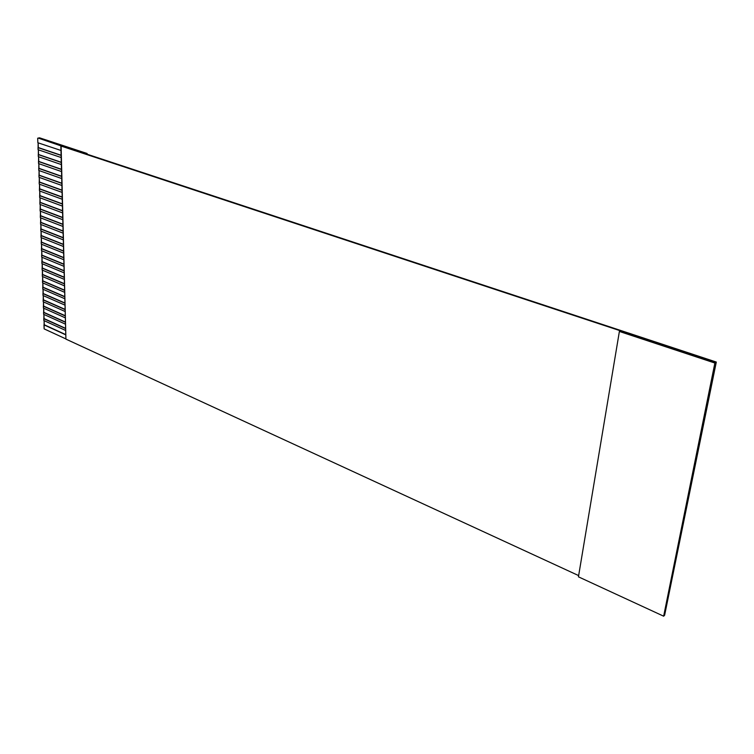 <?xml version="1.0" encoding="UTF-8"?>
<svg xmlns="http://www.w3.org/2000/svg" width="754" height="754" viewBox="0 0 754 754"><rect width="100%" height="100%" fill="white"/><g stroke="black" fill="none" stroke-linecap="round" stroke-linejoin="round"><path stroke-width="1.13" d="M39.528 137.812L38.247 138.086L85.824 153.788L87.106 153.496L39.528 137.812L87.106 153.496L85.824 153.788L38.247 138.086L39.528 137.812M716.3 362.052L664.623 615.245L716.3 362.052L85.824 153.788L716.3 362.052L664.623 615.245L716.3 362.052M578.638 575.594L65.918 339.112L578.638 575.594M65.909 338.923L44.128 328.876L65.909 338.923M38.247 138.086L715.885 362.344L714.877 363.042L663.652 616.188L664.623 615.245L663.652 616.188L578.441 576.829L619.383 331.449L714.877 363.042L715.885 362.344L60.857 145.984L65.918 339.112L61.102 145.927L38.247 138.086M61.102 155.409L38.02 147.643L38.086 149.726L61.159 157.529L38.086 149.726L38.143 142.855L38.303 147.577L61.102 155.249L38.02 147.643L61.102 155.409M61.291 162.459L38.256 154.589L38.322 156.672L61.347 164.57L38.322 156.672L38.379 149.829L38.539 154.532L61.281 162.298L38.256 154.589L61.291 162.459M61.47 169.471L38.482 161.516L38.558 163.58L61.526 171.573L38.558 163.58L38.614 156.775L38.765 161.45L61.47 169.301L38.482 161.516L61.47 169.471M61.658 176.455L38.718 168.406L38.784 170.461L61.705 178.538L38.784 170.461L38.84 163.684L39.001 168.34L61.649 176.285L38.718 168.406L61.658 176.455M61.837 183.401L38.954 175.258L39.02 177.313L61.894 185.484L39.02 177.313L39.076 170.564L39.227 175.192L61.837 183.231L38.954 175.258L61.837 183.401M62.017 190.319L39.18 182.091L39.246 184.127L62.073 192.393L39.246 184.127L39.302 177.416L39.462 182.016L62.017 190.149L39.18 182.091L62.017 190.319M62.196 197.209L39.406 188.886L39.481 190.922L62.252 199.263L39.481 190.922L39.538 184.23L39.689 188.811L62.196 197.03L39.406 188.886L62.196 197.209M62.375 204.061L39.632 195.654L39.708 197.68L62.431 206.115L39.708 197.68L39.764 191.026L39.915 195.578L62.375 203.882L39.632 195.654L62.375 204.061M62.554 210.884L39.868 202.383L39.934 204.4L62.61 212.92L39.934 204.4L39.99 197.784L40.141 202.317L62.554 210.705L39.868 202.383L62.554 210.884M62.733 217.68L40.094 209.094L40.16 211.101L62.789 219.706L40.16 211.101L40.216 204.513L40.367 209.018L62.733 217.491L40.094 209.094L62.733 217.68M62.912 224.438L40.311 215.767L40.386 217.765L62.968 226.464L40.386 217.765L40.443 211.205L40.593 215.691L62.912 224.249L40.311 215.767L62.912 224.438M63.091 231.167L40.537 222.411L40.603 224.4L63.138 233.184L40.603 224.4L40.669 217.878L40.82 222.336L63.082 230.978L40.537 222.411L63.091 231.167M63.261 237.868L40.763 229.028L40.829 231.007L63.317 239.876L40.829 231.007L40.886 224.513L41.036 228.952L63.261 237.68L40.763 229.028L63.261 237.868M63.44 244.541L40.98 235.616L41.046 237.585L63.496 246.53L41.046 237.585L41.112 231.12L41.263 235.54L63.43 244.343L40.98 235.616L63.44 244.541M63.609 251.176L41.206 242.175L41.272 244.136L63.666 253.165L41.272 244.136L41.329 237.698L41.479 242.1L63.609 250.988L41.206 242.175L63.609 251.176M63.788 257.793L41.423 248.707L41.489 250.658L63.836 259.762L41.489 250.658L41.555 244.249L41.696 248.622L63.779 257.595L41.423 248.707L63.788 257.793M63.958 264.371L41.64 255.201L41.706 257.152L64.015 266.341L41.706 257.152L41.772 250.771L41.913 255.125L63.958 264.173L41.64 255.201L63.958 264.371M64.128 270.922L41.866 261.676L41.922 263.608L64.184 272.882L41.922 263.608L41.988 257.265L42.139 261.591L64.128 270.724L41.866 261.676L64.128 270.922M64.297 277.444L42.083 268.122L42.139 270.045L64.354 279.395L42.139 270.045L42.205 263.73L42.356 268.038L64.297 277.236L42.083 268.122L64.297 277.444M64.476 283.938L42.299 274.531L42.356 276.454L64.524 285.879L42.356 276.454L42.422 270.168L42.563 274.447L64.467 283.73L42.299 274.531L64.476 283.938M64.637 290.403L42.507 280.922L42.573 282.835L64.693 292.335L42.573 282.835L42.639 276.577L42.78 280.837L64.637 290.196L42.507 280.922L64.637 290.403M64.806 296.84L42.724 287.283L42.789 289.187L64.863 298.763L42.789 289.187L42.855 282.948L42.997 287.199L64.806 296.624L42.724 287.283L64.806 296.84M64.976 303.24L42.94 293.608L43.006 295.502L65.032 305.163L43.006 295.502L43.063 289.3L43.204 293.523L64.976 303.033L42.94 293.608L64.976 303.24M65.146 309.621L43.148 299.913L43.214 301.798L65.193 311.534L43.214 301.798L43.28 295.625L43.421 299.828L65.136 309.413L43.148 299.913L65.146 309.621M65.315 315.973L43.364 306.19L43.421 308.075L65.362 317.877L43.421 308.075L43.487 301.92L43.628 306.105L65.306 315.756L43.364 306.19L65.315 315.973M65.475 322.297L43.572 312.439L43.638 314.314L65.523 324.192L43.638 314.314L43.704 308.197L43.845 312.354L65.475 322.081L43.572 312.439L65.475 322.297M65.645 328.593L43.779 318.669L43.845 320.525L65.692 330.478L43.845 320.525L43.911 314.437L44.052 318.574L65.636 328.376L43.779 318.669L65.645 328.593M65.805 334.861L43.986 324.861L44.128 328.876L44.118 320.648L44.26 324.767L65.805 334.644L43.986 324.861L65.805 334.861M620.457 330.817L619.383 331.449L620.457 330.817M37.851 142.751L37.7 138.199L37.851 142.751L60.97 150.461L37.851 142.751M578.441 576.829L663.652 616.188L714.877 363.042L619.383 331.449L578.441 576.829M87.115 154.221L87.106 153.496L87.115 154.221"/></g></svg>
